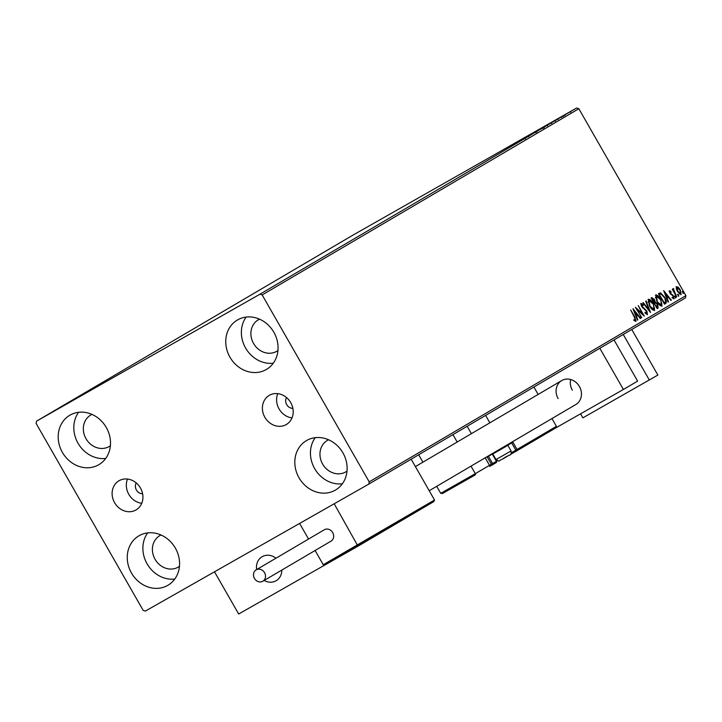 <?xml version="1.0" encoding="UTF-8"?>
<svg xmlns="http://www.w3.org/2000/svg" width="722" height="722" viewBox="0 0 722 722"><rect width="100%" height="100%" fill="white"/><g stroke="black" fill="none" stroke-linecap="round" stroke-linejoin="round"><path stroke-width="1.08" d="M136.259 482.955A6.949 6.119 -120.5 0 0 136.413 490.012A6.949 6.119 -120.5 0 0 142.604 493.74M286.535 397.551A6.949 6.119 -120.5 0 0 286.679 404.618A6.949 6.119 -120.5 0 0 292.87 408.336M290.722 402.596A16.886 14.864 -120.5 0 0 269.243 395.385A16.886 14.864 -120.5 0 0 264.875 417.289A16.886 14.864 -120.5 0 0 286.354 424.5A16.886 14.864 -120.5 0 0 290.722 402.596M277.771 393.652A16.886 14.864 -120.5 0 0 279.071 408.941A16.886 14.864 -120.5 0 0 292.022 417.885M140.456 488A16.886 14.864 -120.5 0 0 118.968 480.789A16.886 14.864 -120.5 0 0 114.599 502.692A16.886 14.864 -120.5 0 0 136.088 509.903A16.886 14.864 -120.5 0 0 140.456 488M127.505 479.047A16.886 14.864 -120.5 0 0 128.805 494.335A16.886 14.864 -120.5 0 0 141.756 503.288M131.476 573.024A28.663 25.234 59.5 0 1 138.886 535.841A28.663 25.234 59.5 0 1 175.356 548.088A28.663 25.234 59.5 0 1 167.946 585.262A28.663 25.234 59.5 0 1 131.476 573.024M174.787 579.026A28.663 25.234 59.5 0 1 147.098 563.837A28.663 25.234 59.5 0 1 147.667 532.899M229.966 357.2A28.663 25.234 59.5 0 1 237.385 320.017A28.663 25.234 59.5 0 1 273.855 332.255A28.663 25.234 59.5 0 1 266.436 369.438A28.663 25.234 59.5 0 1 229.966 357.2M273.277 363.202A28.663 25.234 59.5 0 1 245.588 348.013A28.663 25.234 59.5 0 1 246.157 317.075M299.034 477.802A28.663 25.234 59.5 0 1 306.444 440.619A28.663 25.234 59.5 0 1 342.914 452.856A28.663 25.234 59.5 0 1 335.504 490.039A28.663 25.234 59.5 0 1 299.034 477.802M342.345 483.794A28.663 25.234 59.5 0 1 314.657 468.614A28.663 25.234 59.5 0 1 315.225 437.676M62.408 452.423A28.663 25.234 59.5 0 1 69.817 415.249A28.663 25.234 59.5 0 1 106.296 427.487A28.663 25.234 59.5 0 1 98.878 464.67A28.663 25.234 59.5 0 1 62.408 452.423M105.719 458.425A28.663 25.234 59.5 0 1 78.03 443.245A28.663 25.234 59.5 0 1 78.599 412.298M110.385 445.727A18.24 16.064 59.5 0 1 109.212 446.494A18.24 16.064 59.5 0 1 86.008 438.705A18.24 16.064 59.5 0 1 90.728 415.051A18.24 16.064 59.5 0 1 91.965 414.401M347.011 471.096A18.24 16.064 59.5 0 1 345.838 471.863A18.24 16.064 59.5 0 1 322.635 464.075A18.24 16.064 59.5 0 1 327.355 440.42A18.24 16.064 59.5 0 1 328.591 439.77M277.943 350.504A18.24 16.064 59.5 0 1 276.779 351.271A18.24 16.064 59.5 0 1 253.566 343.482A18.24 16.064 59.5 0 1 258.286 319.819A18.24 16.064 59.5 0 1 259.523 319.169M179.453 566.328A18.24 16.064 59.5 0 1 178.28 567.095A18.24 16.064 59.5 0 1 155.077 559.306A18.24 16.064 59.5 0 1 159.797 535.643A18.24 16.064 59.5 0 1 161.033 534.993M561.445 116.784L566.923 113.661L559.731 117.758L561.725 116.603L561.707 117.415M561.12 116.964L560.669 117.217M557.835 118.904L558.368 118.588M563.061 115.926L562.429 116.269M555.525 120.366L556.093 120.023M546.978 125.393L537.664 130.682L546.978 125.393M540.282 129.328L529.379 135.546L540.282 129.328M531.618 134.418L521.925 139.933L531.618 134.418M524.957 138.335L516.898 142.893L525.914 137.776L523.378 139.229L525.056 138.263L525.399 138.868M259.974 294.188L36.569 421.152L36.1 423.417L143.155 610.343L145.348 611.101L368.762 484.128L369.222 481.863L262.167 294.937L259.974 294.188L576.652 107.993L353.238 234.966L36.569 421.152M519.506 141.359L530.471 135.095L519.506 141.359M536.392 131.612L527.611 136.584L537.376 131.043L534.054 132.938L536.536 131.512L536.879 132.117M528.558 136.052L529.235 135.673M537.773 130.709L544.541 126.828L537.773 130.709M545.164 126.359L551.933 122.478L545.164 126.359M550.218 123.3L561.184 117.036L550.218 123.3M565.308 114.608L565.768 114.347M567.6 113.246L567.149 113.507M568.241 112.885L568.692 112.623M572.384 110.439L571.923 110.692M573.024 110.069L573.476 109.807M369.222 481.863L685.9 295.668L685.431 297.933L368.762 484.128M676.261 288.529L676.559 286.643L678.319 287.311L680.259 289.838L681.126 294.63L677.453 291.48L676.261 288.529M676.722 297.04L672.299 289.332L673.337 290.235L673.274 288.574L676.722 297.04M669.574 290.749L670.937 291.417L671.099 292.211L670.142 291.688L670.368 292.942L673.608 296.074L674.077 298.773L672.696 298.195L672.507 297.347L673.491 297.852L673.247 296.336L670.007 293.204L669.574 290.749M665.702 303.52L664.547 304.197L658.5 293.646L660.657 292.888L664.664 297.256C666.46 300.271 666.812 302.356 665.702 303.52L664.547 304.188M657.155 308.547L651.109 297.987L651.813 297.572L654.457 299.522L655.278 302.04L657.607 304.269L658.148 307.96L657.155 308.547M650.468 312.473L642.833 302.861L643.248 302.617L649.042 309.909L645.667 301.191L646.082 300.948L650.531 312.436M641.795 317.572L635.369 307.247L642.363 313.655L638.239 305.559L644.286 316.11L637.3 309.72L641.416 317.788M634.358 317.22L630.721 309.982L634.8 317.102L636.01 321.335L634.376 320.667L634.106 319.747L635.387 320.252L634.358 317.22M685.9 295.668L578.845 108.742L262.167 294.937M632.95 308.664L640.649 318.249L640.233 318.492L637.788 315.406L636.389 316.227L637.815 319.909L637.4 320.153L632.95 308.664M647.472 314.602L645.026 312.951L645.035 312.229L646.822 313.538L646.488 311.335L641.659 306.48L641.136 303.493L643.121 304.711L643.194 305.541L641.759 304.576L642.02 306.209L646.885 311.128L647.472 314.602M649.574 306.011L648.257 299.305C649.944 299.188 651.65 300.65 653.365 303.709L654.637 310.379C652.968 310.478 651.271 309.025 649.574 306.011L654.006 309.305L653.365 303.709M656.966 301.661L655.648 294.964C657.336 294.838 659.042 296.309 660.756 299.368L662.029 306.038C660.359 306.137 658.672 304.675 656.966 301.661L661.397 304.964L660.756 299.368M663.662 290.605L671.37 300.19L670.946 300.433L668.5 297.347L667.11 298.168L668.536 301.85L668.112 302.094L663.662 290.605M675.079 297.004L674.899 295.939L675.72 296.634L675.9 297.699L675.079 297.004M678.012 295.289L677.832 294.215L678.833 295.975L678.012 295.289M682.795 292.473L682.606 291.408L683.617 293.168L682.795 292.473M576.652 107.993L578.845 108.742M635.531 319.846L635.694 321.398M633.573 320.045L635.053 320.252M634.521 320.55L635.387 320.252M633.6 310.334L634.331 311.254M636.894 314.485L637.679 315.469M636.389 316.227L637.788 315.406M637.003 314.422L634.439 311.191L635.938 315.054L637.003 314.422M636.208 308.7L636.921 309.937M641.831 313.953L642.363 313.655M642.219 313.736L642.932 314.982M645.712 313.709L646.822 313.538M640.613 303.791L642.589 305.018M642.634 304.991L643.121 304.711M641.064 305.171L641.759 304.576M642.544 307.716L643.031 307.437M642.499 307.734L644.105 308.204M643.573 308.511L645.053 309.72M647.038 312.978L647.147 314.666M648.925 309.973L649.349 311.074M648.04 299.495L650.522 300.866M654.43 307.789L654.34 310.496M651.921 309.169L654.006 309.305M652.986 303.935L648.897 300.379L647.977 302.283M648.897 300.379L649.953 305.785M651.424 297.807L653.076 298.592M654.655 301.561L654.746 302.337L655.278 302.04M654.746 302.337L656.009 303.123M657.814 306.218L657.616 308.258L658.148 307.96M657.616 308.258L657.155 308.538M655.54 302.969L654.285 303.529L656.921 307.238L657.228 304.494L655.54 302.969L654.673 303.312M653.663 302.446L654.249 302.112L654.087 299.765L652.507 298.61L651.731 299.061M652.507 298.61L652.11 298.845L654.051 302.229M655.432 295.145L657.913 296.525M661.821 303.439L661.731 306.146M659.312 304.828L661.397 304.964M660.377 299.585L656.289 296.029L655.368 297.933M656.289 296.029L657.345 301.435M658.726 293.502L660.657 292.888M660.125 293.186L661.921 294.459M659.348 294.585L664.312 302.888L665.594 301.778L664.664 297.256M665.63 300.93L665.17 303.818M664.276 297.482L661.027 294.007L659.502 294.504M664.312 292.275L665.043 293.195M667.606 296.426L668.391 297.41M667.11 298.168L668.5 297.347M667.715 296.363L665.152 293.132L666.65 296.995L667.715 296.363M669.041 291.056L670.413 291.715M670.422 291.706L670.937 291.417M669.511 292.139L670.142 291.688M670.323 293.89L672.263 295.253L672.796 294.955M673.626 297.599L673.743 298.827M671.974 297.654L673.491 297.852M674.366 296.246L675.72 296.634M675.187 296.932L675.368 298.005M672.742 288.881L673.716 288.674M673.184 288.971L673.418 289.748M673.229 289.856L673.752 289.558M673.22 289.865L673.626 291.841M677.299 294.522L678.653 294.91M678.12 295.217L678.301 296.282M676.027 286.95L678.319 287.311M680.873 292.933L680.819 294.729M679.249 293.854L680.584 293.683L679.88 290.063L677.101 287.591L677.841 291.264L680.584 293.683M677.101 287.591L676.288 288.683M682.073 291.706L683.427 292.103M682.895 292.401L683.084 293.466M525.445 137.974L521.78 140.068L525.445 137.974M535.697 131.855L543.576 127.379L535.417 132.018L535.76 132.622M543.576 127.379L544.226 127.794M539.397 129.68L542.186 128.101L539.397 129.68M542.186 128.11L541.455 128.498M543.134 127.559L546.843 125.447L543.134 127.559M546.843 125.466L546.121 125.845M550.976 123.038L542.809 127.677L543.152 128.281M543.088 127.505L551.274 122.848L551.617 123.444M546.392 125.565L554.992 120.646L546.401 125.574M555.001 120.673L555.344 121.251M556.157 119.915L552.492 122.009L556.166 119.924M570.163 111.757L564.595 114.915L564.938 115.52M566.481 113.868L570.353 111.621L570.705 112.226M564.784 114.798L566.472 113.859M429.211 490.725L575.822 404.528A13.899 12.238 -120.5 0 0 579.414 386.496A13.899 12.238 -120.5 0 0 561.725 380.566A13.899 12.238 -120.5 0 0 558.133 398.589M570.669 379.51A13.899 12.238 -120.5 0 0 572.338 390.241M555.832 427.875L623.411 389.465L599.82 348.275M614.025 339.918L637.616 381.117L623.411 389.465M256.644 569.559A13.899 12.238 59.5 0 1 262.095 556.734A13.899 12.238 59.5 0 1 275.948 558.205A13.899 12.238 -120.5 0 0 262.095 556.734A13.899 12.238 -120.5 0 0 260.525 557.862A13.899 12.238 -120.5 0 0 256.644 569.559M357.986 546.193L324.999 564.938L433.832 501.591L357.986 546.193L334.187 503.776L299.612 523.432L308.547 539.036L299.612 523.432L214.497 571.797L238.675 614.007L324.819 565.028M323.781 565.642L315.108 550.498L323.266 564.73L434.527 499.994L411.161 459.201M281.824 570.064A13.899 12.238 59.5 0 1 276.183 580.696A13.899 12.238 59.5 0 1 264.153 580.461A13.899 12.238 -120.5 0 0 276.183 580.696A13.899 12.238 -120.5 0 0 277.753 579.576A13.899 12.238 -120.5 0 0 281.824 570.064M433.814 501.6L434.527 499.994M325.008 564.938L323.266 564.73M485.202 457.802L489.507 465.32L475.302 473.668L475.455 474.778L442.46 493.523L440.727 493.316L475.302 473.668L471.006 466.15M457.188 442.026L452.947 434.626M471.385 433.678L467.152 426.278M440.727 493.316L436.72 486.312M422.902 462.188L418.661 454.788M555.696 427.956L516.808 450.826L555.714 427.947L556.409 426.35L551.942 418.561M538.134 394.438L533.892 387.037M489.85 422.83L485.608 415.421M442.46 493.523L475.464 474.769M492.855 453.723L488.451 456.322L492.594 463.551L489.507 465.32L489.651 466.421L492.305 464.914L489.66 466.421M496.781 451.737L492.792 453.967L496.005 459.571L511.077 450.943L507.864 445.33L496.781 451.737M254.433 578.412A6.597 5.812 -120.5 0 0 262.835 581.228A6.597 5.812 -120.5 0 0 264.541 572.672A6.597 5.812 -120.5 0 0 256.148 569.848A6.597 5.812 -120.5 0 0 254.433 578.412M262.835 581.228L331.001 541.157A6.597 5.812 -120.5 0 0 332.707 532.592A6.597 5.812 -120.5 0 0 324.304 529.777L256.148 569.848M631.777 329.485L657.877 375.061L582.862 417.857L580.551 413.823M623.257 334.494L649.358 380.07M671.162 294.459L671.695 294.152M511.42 452.694L515.842 450.176A1.038 0.496 60.4 0 0 516.79 450.835A1.038 0.921 -120.5 0 0 517.069 449.472L512.927 442.243A2.085 0.993 60.4 0 0 512.566 441.711M511.311 442.451A1.038 0.496 -119.6 0 1 511.699 442.947L515.842 450.176L556.409 426.35M487.07 456.701A2.085 1.832 -120.5 0 0 487.224 457.026L488.451 456.322A1.038 0.921 59.5 0 1 488.316 455.97M492.151 453.714A1.038 0.921 -120.5 0 0 492.278 454.066L496.429 461.304A1.038 0.921 59.5 0 1 496.158 462.649L492.332 464.905A1.038 0.496 60.4 0 1 491.366 464.255L487.224 457.026M516.781 450.835L510.517 454.4L516.79 450.835A1.038 1.038 0 0 0 516.799 450.826M512.927 442.243L507.62 445.266M496.158 462.649A1.038 0.921 59.5 0 1 496.149 462.658L492.323 464.905A1.038 1.038 0 0 0 492.323 464.905A1.038 0.921 59.5 0 1 492.314 464.914A1.038 0.496 60.4 0 0 492.314 464.914A1.038 0.921 59.5 0 0 492.594 463.551L497.35 460.762M509.389 455.095L502.512 459.093C497.259 461.178 500.815 462.152 496.005 459.571M654.908 303.168L654.376 303.475M528.441 136.115L528.793 136.72M542.529 127.893L542.872 128.498M547.213 125.231L547.556 125.827M557.754 118.931L558.097 119.536M563.16 115.863L563.503 116.459M415.394 466.602L561.725 380.566M492.991 453.217L492.792 453.967M502.503 459.093C510.716 453.109 511.474 456.855 511.077 450.943M506.871 445.059L507.864 445.33"/></g></svg>

